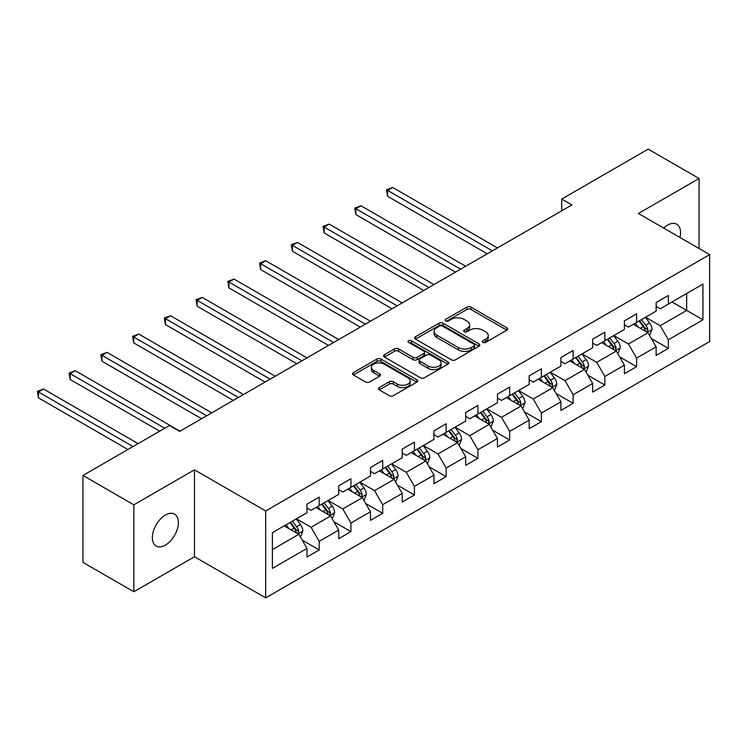 <?xml version="1.0" encoding="UTF-8"?>
<svg xmlns="http://www.w3.org/2000/svg" width="747" height="747" viewBox="0 0 747 747"><rect width="100%" height="100%" fill="white"/><g stroke="black" fill="none" stroke-linecap="round" stroke-linejoin="round"><path stroke-width="1.12" d="M482.842 342.406A1.98 1.139 0 0 0 485.634 342.406L506.858 330.155A2.82 1.634 0 0 0 507.68 328.997A2.82 1.634 0 0 0 506.858 327.849L470.909 307.092A2.82 1.634 0 0 0 466.912 307.092L445.688 319.342A1.98 1.139 0 0 0 445.109 320.146A1.98 1.139 0 0 0 445.688 320.958A1.98 1.139 0 0 0 448.489 320.958L451.235 319.371A9.039 5.22 0 0 1 464.018 319.371L467.015 321.098A9.039 5.22 0 0 1 469.658 324.786A9.039 5.22 0 0 1 467.015 328.484L464.27 330.062A1.98 1.139 0 0 0 463.691 330.874A1.98 1.139 0 0 0 464.27 331.677A1.98 1.139 0 0 0 467.062 331.677L469.807 330.099A9.039 5.22 0 0 1 482.59 330.099L485.587 331.827A9.039 5.22 0 0 1 488.23 335.515A9.039 5.22 0 0 1 485.587 339.203L482.842 340.791A1.98 1.139 0 0 0 482.263 341.594A1.98 1.139 0 0 0 482.842 342.406L482.842 340.791M165.376 545.123A18.414 10.635 120 0 0 177.403 528.895A18.414 10.635 120 0 0 174.583 514.141A18.414 10.635 120 0 0 165.376 515.057A18.414 10.635 120 0 0 153.34 531.285A18.414 10.635 120 0 0 156.16 546.038A18.414 10.635 120 0 0 165.376 545.123M679.966 237.481A18.414 10.635 120 0 0 676.735 224.221A18.414 10.635 120 0 0 667.529 225.136A18.414 10.635 120 0 0 663.644 228.059M379.233 387.572A2.82 1.634 0 0 0 378.412 388.729A2.82 1.634 0 0 0 379.233 389.878L389.318 395.705A2.82 1.634 0 0 0 393.314 395.705L416.882 382.1A2.82 1.634 0 0 0 417.713 380.942A2.82 1.634 0 0 0 416.882 379.793L380.933 359.036A2.82 1.634 0 0 0 376.936 359.036L353.368 372.641A2.82 1.634 0 0 0 352.547 373.799A2.82 1.634 0 0 0 353.368 374.947L365.554 381.978A2.82 1.634 0 0 0 369.55 381.978L379.635 376.161A2.82 1.634 0 0 0 380.466 375.003A2.82 1.634 0 0 0 379.635 373.855L373.593 370.363A7.554 4.361 0 0 1 371.38 367.281A7.554 4.361 0 0 1 376.049 363.247A7.554 4.361 0 0 1 384.275 364.2L407.946 377.861A7.554 4.361 0 0 1 410.159 380.942A7.554 4.361 0 0 1 405.49 384.976A7.554 4.361 0 0 1 397.264 384.033L393.314 381.754A2.82 1.634 0 0 0 389.318 381.754L379.233 387.572L379.233 389.878M194.472 469.826L133.834 504.832L82.964 475.465L82.964 562.398L133.834 591.764L194.472 556.758L265.68 597.871L265.68 510.939L194.472 469.826L194.472 556.758M699.071 248.508L699.071 178.496L638.433 213.502L709.65 254.615L265.68 510.939M699.071 178.496L648.2 149.129L561.725 199.057L561.725 210.803M82.964 475.465L169.438 425.538L179.616 431.411L571.903 204.93L561.725 199.057M451.431 359.839A2.82 1.634 0 0 0 455.427 359.839L478.995 346.235A2.82 1.634 0 0 0 479.826 345.086A2.82 1.634 0 0 0 478.995 343.928L443.046 323.18A2.82 1.634 0 0 0 439.049 323.18L415.481 336.785A2.82 1.634 0 0 0 414.66 337.933A2.82 1.634 0 0 0 415.481 339.091L451.431 359.839M409.384 342.826A1.98 1.139 0 0 1 411.392 343.106L411.392 340.763L447.939 361.865A2.82 1.634 0 0 1 448.77 363.014A2.82 1.634 0 0 1 447.939 364.172L424.371 377.777A2.82 1.634 0 0 1 420.374 377.777L384.425 357.019L384.425 354.713A2.82 1.634 0 0 0 383.603 355.861A2.82 1.634 0 0 0 384.425 357.019M384.425 354.713L394.519 348.886A2.82 1.634 0 0 1 398.506 348.886L413.091 357.309A2.82 1.634 0 0 0 417.087 357.309L423.773 353.443A2.82 1.634 0 0 0 424.604 352.295A2.82 1.634 0 0 0 423.773 351.137L408.59 342.378A1.98 1.139 0 0 1 408.011 341.566A1.98 1.139 0 0 1 409.235 340.511A1.98 1.139 0 0 1 411.392 340.763M265.68 597.871L709.65 341.547L709.65 254.615M302.208 540.137L319.193 549.941L319.193 541.37L338.727 530.09L338.727 538.662L350.931 531.621L350.931 523.04L370.465 511.76L370.465 520.342L382.679 513.292L382.679 504.72L402.213 493.44L402.213 502.012L414.417 494.962L414.417 486.39L433.951 475.111L433.951 483.692L446.155 476.642L446.155 468.061L465.689 456.79L465.689 465.362L477.903 458.313L477.903 449.741L497.437 438.461L497.437 447.033L509.641 439.992L509.641 431.411L529.175 420.141L529.175 428.713L541.379 421.663L541.379 413.091L560.913 401.811L560.913 410.383L573.126 403.343L573.126 394.761L592.651 383.482L592.651 392.063L604.865 385.013L604.865 376.441L624.399 365.162L624.399 373.733L636.603 366.684L636.603 358.112L656.137 346.832L656.137 355.413L668.35 348.363L668.35 339.782L702.936 319.819L702.936 284.103L686.661 293.506L686.661 310.416L702.936 319.819M319.193 549.941L306.989 556.991L306.989 548.419L272.394 568.383L272.394 532.676L306.989 512.703L306.989 504.132L319.193 497.082L319.193 505.654L338.727 494.374L338.727 485.802L350.931 478.752L350.931 487.333L370.465 476.054L370.465 467.473L382.679 460.432L382.679 469.004L402.213 457.724L402.213 449.152L414.417 442.103L414.417 450.674L433.951 439.404L433.951 430.823L446.155 423.773L446.155 432.354L465.689 421.075L465.689 412.503L477.903 405.453L477.903 414.025L497.437 402.754L497.437 394.173L509.641 387.123L509.641 395.705L529.175 384.425L529.175 375.853L541.379 368.803L541.379 377.375L560.913 366.095L560.913 357.524L573.126 350.474L573.126 359.055L592.651 347.775L592.651 339.194L604.865 332.154L604.865 340.725L624.399 329.446L624.399 320.874L636.603 313.824L636.603 322.396L656.137 311.125L656.137 302.544L668.35 295.495L668.35 304.076L702.936 284.103M315.934 507.53L330.585 515.99L311.06 527.27L296.41 518.81M306.989 508.007L311.06 510.35L319.193 505.654M311.06 527.27L319.193 541.37M330.585 515.99L338.727 530.09M347.682 489.21L362.332 497.67L342.798 508.94L328.148 500.49M338.727 489.677L342.798 492.03L350.931 487.333M342.798 508.94L350.931 523.04M362.332 497.67L370.465 511.76M379.42 470.881L394.071 479.341L374.536 490.62L359.886 482.16M370.465 471.357L374.536 473.701L382.679 469.004M374.536 490.62L382.679 504.72M394.071 479.341L402.213 493.44M411.158 452.561L425.809 461.02L406.275 472.291L391.624 463.831M402.213 453.027L406.275 455.381L414.417 450.674M406.275 472.291L414.417 486.39M425.809 461.02L433.951 475.111M442.906 434.231L457.556 442.691L438.022 453.971L423.372 445.511M433.951 434.698L438.022 437.051L446.155 432.354M438.022 453.971L446.155 468.061M457.556 442.691L465.689 456.79M474.644 415.911L489.294 424.361L469.76 435.641L455.11 427.181M465.689 416.378L469.76 418.731L477.903 414.025M469.76 435.641L477.903 449.741M489.294 424.361L497.437 438.461M506.382 397.581L521.033 406.041L501.498 417.321L486.848 408.861M497.437 398.048L501.498 400.401L509.641 395.705M501.498 417.321L509.641 431.411M521.033 406.041L529.175 420.141M538.129 379.252L552.78 387.712L533.246 398.991L518.595 390.532M529.175 379.728L533.246 382.072L541.379 377.375M533.246 398.991L541.379 413.091M552.78 387.712L560.913 401.811M569.868 360.932L584.518 369.392L564.984 380.662L550.334 372.211M560.913 361.399L564.984 363.752L573.126 359.055M564.984 380.662L573.126 394.761M584.518 369.392L592.651 383.482M601.606 342.602L616.256 351.062L596.722 362.342L582.072 353.882M592.651 343.078L596.722 345.422L604.865 340.725M596.722 362.342L604.865 376.441M616.256 351.062L624.399 365.162M633.353 324.282L647.994 332.742L628.47 344.012L613.819 335.552M624.399 324.749L628.47 327.102L636.603 322.396M628.47 344.012L636.603 358.112M647.994 332.742L656.137 346.832M672.011 301.956L686.661 310.416L660.208 325.692L645.557 317.232M656.137 306.419L660.208 308.772L668.35 304.076M660.208 325.692L668.35 339.782M133.834 504.832L133.834 591.764M272.394 549.587L298.847 534.32L284.196 525.86M298.847 534.32L306.989 548.419M651.356 338.55L668.35 348.363M619.618 356.879L636.603 366.684M587.87 375.199L604.865 385.013M556.132 393.529L573.126 403.343M524.394 411.858L541.379 421.663M492.656 430.179L509.641 439.992M460.908 448.508L477.903 458.313M429.17 466.828L446.155 476.642M397.432 485.158L414.417 494.962M365.685 503.478L382.679 513.292M333.946 521.808L350.931 531.621M483.626 342.686L485.587 341.556A9.039 5.22 0 0 0 488.23 337.868L488.23 335.515M469.658 324.786L469.658 327.139A9.039 5.22 0 0 1 467.015 330.828L465.054 331.957M506.858 327.849L506.858 330.155L470.909 309.445A2.82 1.634 0 0 0 466.912 309.445L446.482 321.238M478.958 346.263L443.046 325.524A2.82 1.634 0 0 0 439.049 325.524L415.519 339.11M474 345.889A1.98 1.139 0 0 0 474.578 345.086A1.98 1.139 0 0 0 474 344.274L442.448 326.056A1.98 1.139 0 0 0 439.647 326.056L436.752 327.728A9.039 5.22 0 0 0 434.11 331.425A9.039 5.22 0 0 0 436.752 335.114L458.322 347.56A9.039 5.22 0 0 0 471.105 347.56L474 345.889L474 348.242A1.98 1.139 0 0 0 474.578 347.43L474.578 345.086M434.11 331.425L434.11 333.769A9.039 5.22 0 0 0 436.752 337.457L436.752 335.114M474 348.242L471.105 349.913A9.039 5.22 0 0 1 458.322 349.913L436.752 337.457M384.462 357.038L394.519 351.239L394.519 348.886M424.604 352.295L424.604 354.638A2.82 1.634 0 0 1 423.773 355.796L417.087 359.652A2.82 1.634 0 0 1 413.091 359.652L398.506 351.239A2.82 1.634 0 0 0 394.519 351.239M411.392 343.106L447.901 364.191M428.218 366.039A7.554 4.361 0 0 0 436.453 366.982A7.554 4.361 0 0 0 441.113 362.958A7.554 4.361 0 0 0 438.9 359.877L430.561 355.058A2.82 1.634 0 0 0 426.565 355.058L419.879 358.924A2.82 1.634 0 0 0 419.048 360.073A2.82 1.634 0 0 0 419.879 361.231L428.218 366.039L428.218 368.392A7.554 4.361 0 0 0 436.453 369.335A7.554 4.361 0 0 0 441.113 365.302L441.113 362.958M419.048 360.073L419.048 362.426A2.82 1.634 0 0 0 419.879 363.574L419.879 361.231M428.218 368.392L419.879 363.574M410.159 380.942L410.159 383.295A7.554 4.361 0 0 1 405.49 387.32A7.554 4.361 0 0 1 397.264 386.376L393.314 384.098A2.82 1.634 0 0 0 389.318 384.098L379.271 389.906M371.38 367.281L371.38 369.634A7.554 4.361 0 0 0 373.593 372.716L373.593 370.363M379.635 373.855L379.635 376.161L373.593 372.716M416.845 382.119L380.933 361.389A2.82 1.634 0 0 0 376.936 361.389L353.415 374.966M649.61 335.524L652.028 329.427A7.629 4.398 -120 0 0 649.591 322.928L645.399 317.326M638.069 327.009L635.221 323.199M497.427 247.92L392.707 187.46L387.618 190.401L387.618 196.274L487.259 253.793M646.818 332.06L647.91 329.754A7.629 4.398 -120 0 0 645.725 325.16L641.524 319.557M639.619 320.659L644.278 326.878A3.884 2.241 60 0 1 644.978 328.064L647.91 329.754M639.087 320.967L643.288 326.57A7.629 4.398 60 0 1 645.464 331.164M387.618 196.274L386.498 189.747L492.348 250.861M386.498 189.747L392.707 187.46M617.862 353.845L620.29 347.747A7.629 4.398 -120 0 0 617.853 341.258L613.651 335.655M606.331 345.329L603.483 341.528M465.689 266.249L360.969 205.789L355.88 208.721L355.88 214.594L455.521 272.123M615.08 350.38L616.172 348.074A7.629 4.398 -120 0 0 613.987 343.489L609.785 337.887M607.881 338.989L612.54 345.207A3.884 2.241 60 0 1 613.24 346.384L616.172 348.074M607.348 339.297L611.541 344.899A7.629 4.398 60 0 1 613.726 349.484M355.88 214.594L354.76 208.077L460.6 269.181M354.76 208.077L360.969 205.789M586.124 372.174L588.543 366.077A7.629 4.398 -120 0 0 586.115 359.578L581.913 353.975M574.592 363.658L571.735 359.849M433.951 284.57L329.222 224.109L324.142 227.051L324.142 232.924L423.773 290.452M583.332 368.71L584.425 366.403A7.629 4.398 -120 0 0 582.249 361.819L578.047 356.207M576.133 357.309L580.793 363.528A3.884 2.241 60 0 1 581.502 364.713L584.425 366.403M575.601 357.617L579.803 363.219A7.629 4.398 60 0 1 581.988 367.813M324.142 232.924L323.021 226.406L428.862 287.511M323.021 226.406L329.222 224.109M554.386 390.494L556.804 384.397A7.629 4.398 -120 0 0 554.367 377.907L550.175 372.305M542.854 381.988L539.997 378.178M402.213 302.899L297.483 242.439L292.394 245.371L292.394 251.244L392.035 308.772M551.594 387.03L552.687 384.724A7.629 4.398 -120 0 0 550.502 380.139L546.309 374.536M544.395 375.638L549.054 381.857A3.884 2.241 60 0 1 549.764 383.034L552.687 384.724M543.863 375.946L548.065 381.549A7.629 4.398 60 0 1 550.25 386.134M292.394 251.244L291.274 244.727L397.124 305.84M291.274 244.727L297.483 242.439M522.639 408.824L525.066 402.726A7.629 4.398 -120 0 0 522.629 396.237L518.427 390.625M511.107 400.308L508.259 396.498M370.465 321.229L265.745 260.759L260.656 263.7L260.656 269.574L360.297 327.102M519.856 405.36L520.948 403.053A7.629 4.398 -120 0 0 518.763 398.468L514.562 392.857M512.657 393.958L517.316 400.177A3.884 2.241 60 0 1 518.016 401.363L520.948 403.053M512.125 394.267L516.326 399.878A7.629 4.398 60 0 1 518.502 404.463M260.656 269.574L259.536 263.056L365.376 324.161M259.536 263.056L265.745 260.759M490.9 427.153L493.319 421.056A7.629 4.398 -120 0 0 490.891 414.557L486.689 408.954M479.369 418.637L476.511 414.828M338.727 339.549L233.998 279.089L228.918 282.03L228.918 287.903L328.549 345.422M488.118 423.68L489.201 421.373A7.629 4.398 -120 0 0 487.025 416.789L482.823 411.186M480.909 412.288L485.569 418.507A3.884 2.241 60 0 1 486.278 419.683L489.201 421.373M480.377 412.596L484.579 418.199A7.629 4.398 60 0 1 486.764 422.783M228.918 287.903L227.798 281.376L333.638 342.49M227.798 281.376L233.998 279.089M459.162 445.473L461.581 439.376A7.629 4.398 -120 0 0 459.144 432.887L454.951 427.275M447.63 436.958L444.773 433.148M306.989 357.878L202.26 297.418L197.171 300.35L197.171 306.223L296.811 363.752M456.37 442.009L457.463 439.703A7.629 4.398 -120 0 0 455.278 435.118L451.085 429.506M449.171 430.617L453.831 436.836A3.884 2.241 60 0 1 454.54 438.013L457.463 439.703M448.639 430.916L452.841 436.528A7.629 4.398 60 0 1 455.026 441.113M197.171 306.223L196.059 299.706L301.9 360.81M196.059 299.706L202.26 297.418M427.415 463.803L429.842 457.706A7.629 4.398 -120 0 0 427.405 451.207L423.204 445.604M415.883 455.287L413.035 451.477M275.241 376.199L170.521 315.738L165.432 318.68L165.432 324.553L265.073 382.072M424.632 460.339L425.725 458.032A7.629 4.398 -120 0 0 423.54 453.438L419.338 447.836M417.433 448.938L422.092 455.156A3.884 2.241 60 0 1 422.793 456.342L425.725 458.032M416.901 449.246L421.103 454.848A7.629 4.398 60 0 1 423.278 459.442M165.432 324.553L164.312 318.026L270.162 379.14M164.312 318.026L170.521 315.738M395.677 482.123L398.095 476.026A7.629 4.398 -120 0 0 395.667 469.536L391.465 463.934M384.145 473.607L381.287 469.807M243.503 394.528L138.783 334.068L133.694 337L133.694 342.873L233.325 400.401M392.894 478.659L393.986 476.353A7.629 4.398 -120 0 0 391.802 471.768L387.6 466.165M385.685 467.267L390.345 473.486A3.884 2.241 60 0 1 391.055 474.662L393.986 476.353M385.163 467.575L389.355 473.178A7.629 4.398 60 0 1 391.54 477.763M133.694 342.873L132.574 336.355L238.414 397.46M132.574 336.355L138.783 334.068M363.938 500.453L366.357 494.355A7.629 4.398 -120 0 0 363.92 487.866L359.727 482.254M352.407 491.937L349.549 488.127M211.765 412.848L107.036 352.388L101.947 355.329L101.947 361.203L201.587 418.731M361.146 496.988L362.239 494.682A7.629 4.398 -120 0 0 360.054 490.097L355.861 484.486M353.947 485.587L358.607 491.806A3.884 2.241 60 0 1 359.316 492.992L362.239 494.682M353.415 485.895L357.617 491.507A7.629 4.398 60 0 1 359.802 496.092M101.947 361.203L100.836 354.685L206.676 415.79M100.836 354.685L107.036 352.388M332.2 518.773L334.619 512.675A7.629 4.398 -120 0 0 332.182 506.186L327.98 500.583M320.659 510.266L317.811 506.457M180.018 431.178L75.298 370.717L70.209 373.649L70.209 379.523L159.671 431.178M329.408 515.309L330.501 513.002A7.629 4.398 -120 0 0 328.316 508.418L324.114 502.815M322.209 503.917L326.869 510.136A3.884 2.241 60 0 1 327.569 511.312L330.501 513.002M321.677 504.225L325.879 509.827A7.629 4.398 60 0 1 328.054 514.412M70.209 379.523L69.088 373.005L164.76 428.246M69.088 373.005L75.298 370.717M300.453 537.102L302.871 531.005A7.629 4.398 -120 0 0 300.443 524.515L296.242 518.904M288.921 528.587L286.073 524.777M138.111 443.634L43.559 389.038L38.471 391.979L38.471 397.852L127.933 449.507M297.67 533.638L298.763 531.332A7.629 4.398 -120 0 0 296.578 526.747L292.376 521.135M290.462 522.237L295.121 528.456A3.884 2.241 60 0 1 295.831 529.642L298.763 531.332M289.939 522.545L294.131 528.157A7.629 4.398 60 0 1 296.316 532.742M38.471 397.852L37.35 391.335L133.022 446.566M37.35 391.335L43.559 389.038M485.587 341.556L485.587 339.203M464.27 331.677L464.27 330.062M467.015 330.828L467.015 328.484M445.688 320.958L445.688 319.342M466.912 309.445L466.912 307.092M470.909 309.445L470.909 307.092M415.481 339.091L415.481 336.785M439.049 325.524L439.049 323.18M443.046 325.524L443.046 323.18M478.995 346.235L478.995 343.928M458.322 349.913L458.322 347.56M471.105 349.913L471.105 347.56M398.506 351.239L398.506 348.886M413.091 359.652L413.091 357.309M417.087 359.652L417.087 357.309M423.773 355.796L423.773 353.443M447.939 364.172L447.939 361.865M389.318 384.098L389.318 381.754M393.314 384.098L393.314 381.754M397.264 386.376L397.264 384.033M353.368 374.947L353.368 372.641M376.936 361.389L376.936 359.036M380.933 361.389L380.933 359.036M416.882 382.1L416.882 379.793M647.247 332.303L651.972 329.576M645.725 325.16L649.591 322.928M640.3 328.297L643.288 326.57M615.509 350.632L620.234 347.897M613.987 343.489L617.853 341.258M608.562 346.617L611.541 344.899M583.762 368.953L588.496 366.226M582.249 361.819L586.115 359.578M576.824 364.947L579.803 363.219M552.024 387.282L556.758 384.546M550.502 380.139L554.367 377.907M545.077 383.267L548.065 381.549M520.286 405.602L525.01 402.876M518.763 398.468L522.629 396.237M513.338 401.597L516.326 399.878M488.538 423.932L493.272 421.196M487.025 416.789L490.891 414.557M481.6 419.926L484.579 418.199M456.8 442.252L461.534 439.525M455.278 435.118L459.144 432.887M449.862 438.246L452.841 436.528M425.062 460.582L429.786 457.855M423.54 453.438L427.405 451.207M418.115 456.576L421.103 454.848M393.314 478.911L398.048 476.175M391.802 471.768L395.667 469.536M386.376 474.896L389.355 473.178M361.576 497.231L366.31 494.505M360.054 490.097L363.92 487.866M354.638 493.225L357.617 491.507M329.838 515.561L334.563 512.825M328.316 508.418L332.182 506.186M322.891 511.546L325.879 509.827M298.09 533.881L302.824 531.154M296.578 526.747L300.443 524.515M291.153 529.875L294.131 528.157"/></g></svg>
